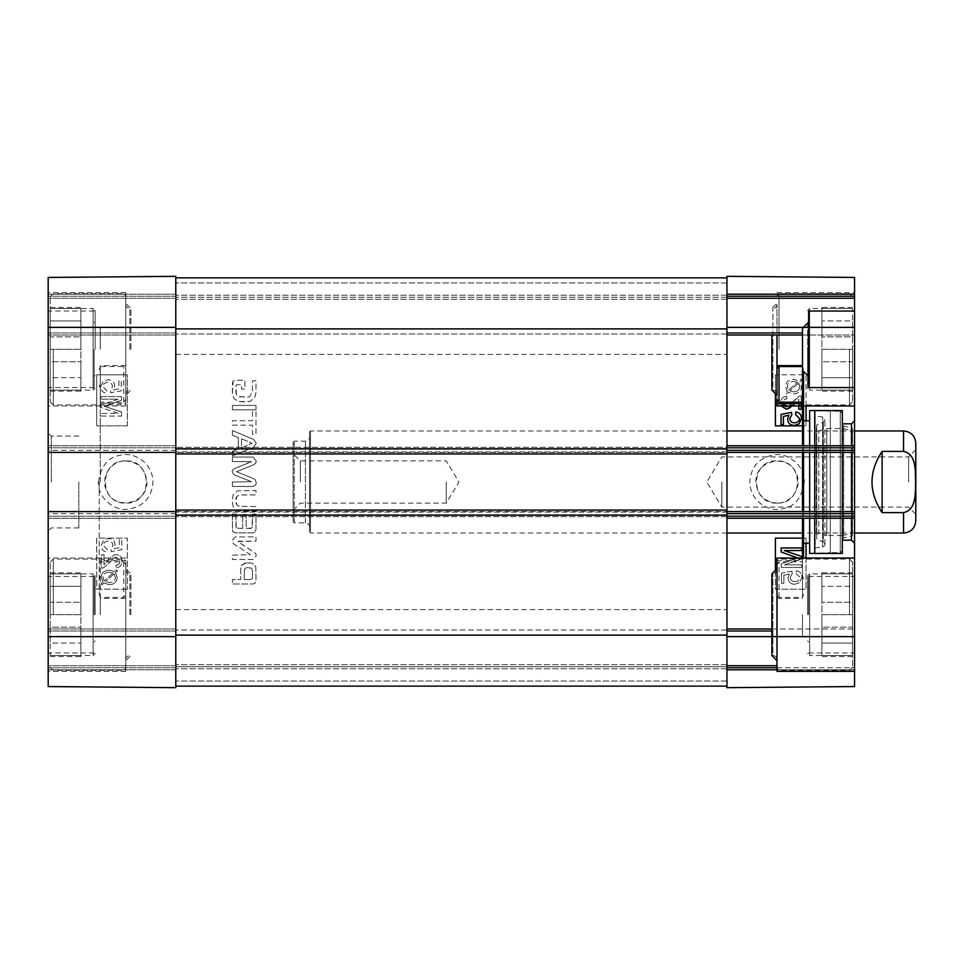 <?xml version="1.0" encoding="UTF-8"?>
<svg xmlns="http://www.w3.org/2000/svg" width="964" height="964" viewBox="0 0 964 964"><rect width="100%" height="100%" fill="white"/><g stroke="black" fill="none" stroke-linecap="round" stroke-linejoin="round"><path stroke-width="0.72" stroke-dasharray="4.82 3.62" d="M100.256 614.695L100.256 593.595L100.256 614.695M100.256 349.305L100.256 328.206L100.256 349.305M125.778 460.9C98.557 459.611 98.557 504.389 125.778 503.1C152.987 504.389 152.987 459.611 125.778 460.9C110.836 460.298 99.75 477.939 106.763 491.158C115.09 511.137 148.034 503.618 146.877 482C145.588 469.191 138.551 462.166 125.778 460.925M125.778 598.379L100.256 598.379L100.256 560.446L125.778 560.446L125.778 564.699L123.729 561.807L100.256 561.807L100.256 597.451L123.729 597.451L125.778 595.391L125.778 671.342L125.778 560.446M100.256 597.451L100.256 598.379M125.778 365.621L100.256 365.621L100.256 403.555L100.256 366.549L123.729 366.549L125.778 368.609L125.778 292.658L125.778 405.952L125.778 399.301L123.729 402.193L100.256 402.193M100.256 366.549L100.256 365.621M100.256 560.446L100.256 561.807M100.256 403.555L125.778 403.555M123.729 402.193L123.729 366.549M53.309 349.305L53.309 404.94L53.309 349.305M125.778 399.301L125.778 368.609M123.729 561.807L123.729 597.451M53.309 614.695L53.309 559.06L53.309 614.695M125.778 564.699L125.778 595.391M95.147 349.305L95.147 310.516L95.147 349.305M80.868 308.48L50.236 308.48L50.236 307.456L50.236 336.846L80.868 336.846L80.868 349.305L80.868 336.846L50.236 336.846L50.236 349.305L50.236 308.48L80.868 308.48L80.868 320.94L50.236 320.94L80.868 320.94L80.868 308.48L50.236 308.48L80.868 308.48L80.868 390.131L50.236 390.131L50.236 377.683L80.868 377.683L80.868 390.131L80.868 377.683L50.236 377.683L50.236 390.131L80.868 390.131L80.868 391.155L80.868 308.48L93.11 308.48L93.11 390.131L93.11 308.48L95.147 310.516M50.236 349.305L80.868 349.305L50.236 349.305L50.236 361.765L80.868 361.765L50.236 361.765L50.236 296.743L50.236 401.88L50.236 349.305M80.868 390.131L50.236 390.131L50.236 391.155L50.236 390.131L93.11 390.131L95.147 388.094M50.236 361.765L50.236 377.683L50.236 361.765M80.868 361.765L80.868 377.683L80.868 361.765M80.868 320.94L80.868 336.846L80.868 320.94M95.147 614.695L95.147 575.906L95.147 614.695M80.868 573.869L50.236 573.869L50.236 572.845L50.236 602.235L80.868 602.235L80.868 614.695L80.868 602.235L50.236 602.235L50.236 614.695L50.236 573.869L80.868 573.869L80.868 586.317L50.236 586.317L80.868 586.317L80.868 573.869L50.236 573.869L80.868 573.869L80.868 655.52L50.236 655.52L50.236 643.06L80.868 643.06L80.868 655.52L80.868 643.06L50.236 643.06L50.236 655.52L80.868 655.52L80.868 656.544L80.868 573.869L93.11 573.869L93.11 655.52L93.11 573.869L95.147 575.906M50.236 614.695L80.868 614.695L50.236 614.695L50.236 627.154L80.868 627.154L50.236 627.154L50.236 562.12L50.236 614.695M80.868 655.52L50.236 655.52L50.236 656.544L50.236 655.52L93.11 655.52L95.147 653.484M50.236 627.154L50.236 643.06L50.236 627.154M80.868 627.154L80.868 643.06L80.868 627.154M80.868 586.317L80.868 602.235L80.868 586.317M118.909 380.659L118.909 388.805L113.439 389.902L114.716 386.046C114.451 382.142 112.246 380.033 108.101 379.696L103.293 381.322L100.81 386.672C100.991 390.553 102.895 392.734 106.51 393.24L106.727 390.601L102.847 386.685C103.003 384.021 104.666 382.575 107.835 382.359L107.835 382.359C110.812 382.503 112.354 383.961 112.475 386.721L110.486 390.432L110.788 392.782L121.283 390.806L121.283 380.659L118.885 380.659L118.885 388.805L113.403 389.902L114.68 386.046C114.415 382.142 112.21 380.033 108.076 379.696L103.269 381.322L100.786 386.672C100.967 390.553 102.859 392.734 106.486 393.24L106.703 390.601L102.871 386.685C103.028 384.021 104.69 382.575 107.86 382.359C110.836 382.503 112.39 383.961 112.499 386.721L110.511 390.432L110.824 392.782L121.307 390.806L121.307 380.659L118.885 380.659M121.548 416.062L121.548 412.002L104.076 406.181L121.548 400.193L121.548 396.566L101.136 396.566L101.136 399.168L118.21 399.168L101.136 405.121L101.136 407.555L118.512 413.46L101.136 413.46L101.136 416.062L121.572 416.062L121.548 412.002M121.572 412.002L104.076 406.181M104.1 406.181L121.548 400.193M121.572 400.193L121.548 396.566M121.572 396.566L101.16 396.566L101.16 399.168L118.21 399.168M118.247 399.168L101.16 405.121L101.16 407.555L118.536 413.46L101.16 413.46L101.16 416.062L121.572 416.062M119.331 539.466L119.331 547.6L113.86 548.709L115.138 544.853C114.873 540.949 112.668 538.828 108.522 538.502L103.714 540.117L101.244 545.467C101.413 549.347 103.317 551.541 106.932 552.035L107.149 549.408L103.269 545.491C103.425 542.816 105.088 541.382 108.257 541.166L108.257 541.166C111.234 541.31 112.788 542.756 112.896 545.516L110.908 549.239L111.222 551.589L121.705 549.613L121.705 539.466L119.307 539.466L119.307 547.6L113.836 548.709L115.102 544.853C114.849 540.949 112.643 538.828 108.498 538.502L103.69 540.117L101.208 545.467C101.389 549.347 103.293 551.541 106.908 552.035L107.125 549.408L103.293 545.491C103.449 542.816 105.124 541.382 108.293 541.166C111.27 541.31 112.812 542.756 112.921 545.516L110.932 549.239L111.246 551.589L121.729 549.613L121.729 539.466L119.307 539.466M103.329 567.929L109.125 562.988C112.451 558.903 114.897 557.011 116.475 557.349L120.006 561.193C119.922 563.711 118.548 565.037 115.909 565.169L116.174 567.748C120.066 567.302 122.03 565.097 122.079 561.12C121.789 557.047 119.91 554.927 116.415 554.758C114.463 554.24 111.631 556.252 107.92 560.783L103.992 564.735L103.992 554.734L101.557 554.734L101.557 568.218L103.293 567.929L109.101 562.988C112.427 558.903 114.873 557.011 116.451 557.349L119.982 561.193C119.885 563.711 118.524 565.037 115.885 565.169L116.15 567.748C120.03 567.302 121.994 565.097 122.042 561.12C121.765 557.047 119.873 554.927 116.379 554.758L116.379 554.758C114.439 554.24 111.607 556.252 107.884 560.783L103.967 564.735L103.967 554.734L101.557 554.734L101.582 568.218L103.293 567.929M109.173 572.182L113.017 573.062L109.149 572.182C105.172 572.411 103.136 574.158 103.04 577.424L103.389 579.34L103.064 577.424C103.16 574.158 105.209 572.411 109.173 572.182M113.017 573.062L104.329 580.822L112.993 573.062M104.329 580.822L103.413 579.34L104.293 580.822M114.065 573.929L105.353 581.714L114.065 573.929L115.391 577.376C115.379 580.653 113.33 582.413 109.221 582.642L105.377 581.714L109.221 582.642C113.354 582.413 115.415 580.653 115.427 577.376L115.391 577.376M114.089 573.929L115.427 577.376M117.439 570.917L116.548 569.881L114.499 571.724L109.209 570.086C104.136 570.483 101.497 572.917 101.304 577.364L102.907 582.063L100.943 583.822L101.81 584.859L103.883 583.015L109.185 584.738C114.27 584.413 116.921 581.967 117.138 577.388L115.475 572.664L117.463 570.917L116.548 569.881M116.572 569.881L114.499 571.724M114.523 571.724L109.233 570.086C104.16 570.483 101.521 572.917 101.328 577.364L102.931 582.063L100.943 583.822M100.967 583.822L101.835 584.859L103.883 583.015M103.907 583.015L109.185 584.738M109.209 584.738C114.294 584.413 116.945 581.967 117.162 577.388L115.499 572.664L117.463 570.917M127.344 589.173L96.725 589.173L96.725 538.141L127.344 538.141L127.344 589.173L127.296 538.141L96.677 538.141L96.677 589.173L127.296 589.173M127.344 425.859L96.725 425.859L127.344 425.859L127.344 374.827L96.725 374.827L96.677 425.859L96.725 374.827L127.344 374.827M127.296 425.859L127.296 374.827M98.473 481.976C100.895 466.202 107.956 457.346 119.644 455.394C131.887 451.224 152.445 461.214 153.011 481.988C151.782 497.701 143.395 506.763 127.85 509.197C115.102 511.535 97.268 497.858 98.473 481.976M48.2 636.638L48.2 277.439L48.2 335.014L48.2 277.439L175.785 276.331L175.785 687.669L175.785 628.986L175.785 687.669L48.2 686.561L48.2 636.638L175.785 636.638M94.135 614.695L94.135 576.412L94.135 614.695M94.135 349.305L94.135 387.588L94.135 349.305M175.785 276.331L175.785 335.014L175.785 276.331L48.2 277.439L175.785 276.331M776.984 669.811L854.562 669.811L854.562 686.561L726.964 687.669L726.964 669.811L854.562 669.811L854.562 667.763L854.562 671.342L854.562 511.595L175.785 511.595L175.785 516.704L175.785 510.064L175.785 686.139L175.785 328.893L175.785 518.234L175.785 511.595L48.2 511.595L48.2 518.234L48.2 511.595M48.2 614.695L48.2 671.342L48.2 614.695M48.2 349.305L48.2 405.952L48.2 349.305M51.261 482L51.261 436.065L51.261 482M48.2 482L48.2 530.995L48.2 482M78.819 482L78.819 527.935L78.819 482M48.2 452.405L48.2 445.766L48.2 452.405L854.562 452.405L854.562 277.439L854.562 327.362L726.964 327.362L726.964 452.405L726.964 447.296L175.785 447.296L726.964 447.296L726.964 453.936L726.964 445.766L726.964 447.802L854.562 447.802L854.562 511.595M48.2 686.561L48.2 628.986L48.2 686.561L175.785 687.669L48.2 686.561M175.785 518.234L48.2 518.234L175.785 518.234M175.785 445.766L48.2 445.766L175.785 445.766M175.785 335.014L48.2 335.014L175.785 335.014M175.785 296.237L48.2 296.237L175.785 296.237M175.785 628.986L48.2 628.986L175.785 628.986M175.785 667.763L48.2 667.763L175.785 667.763M100.256 482L100.256 366.621L100.256 482M99.232 482L99.232 594.318L99.232 482M125.778 349.305L125.778 395.24L125.778 349.305M130.875 349.305L130.875 308.48L130.875 349.305M125.778 614.695L125.778 660.629L125.778 614.695M130.875 614.695L130.875 573.869L130.875 614.695M802.506 482L802.506 597.379L802.506 482M802.506 518.234L802.506 511.595L802.506 518.234M802.506 452.405L802.506 445.766L802.506 452.405M807.603 323.109L807.603 375.514L807.603 323.109L802.506 328.206L802.506 403.555L802.506 388.143L803.518 385.082L803.518 482L803.518 371.429M803.518 445.766L803.518 452.405M803.518 511.595L803.518 518.234M803.518 558.048L803.518 385.082M802.506 614.695L802.506 635.794L802.506 614.695M776.984 503.1C804.193 504.389 804.193 459.611 776.984 460.9C749.775 459.611 749.775 504.389 776.984 503.1C791.926 503.702 803 486.061 795.987 472.842C787.66 452.863 754.74 460.37 755.884 482C757.174 494.809 764.199 501.834 776.984 503.075M776.984 560.446L802.506 560.446L802.506 598.379L776.984 598.379L776.984 595.391L779.02 597.451L802.506 597.451L802.506 561.807L779.02 561.807L776.984 564.699L776.984 558.048M802.506 561.807L802.506 560.446M802.506 598.379L802.506 597.451M779.02 349.305L779.02 293.683L779.02 349.305M779.02 402.193L779.02 404.94L779.02 402.193M849.453 349.305L849.453 404.94L849.453 349.305M776.984 395.24L776.984 399.301M776.984 405.952L776.984 335.014M779.02 597.451L779.02 561.807M849.453 614.695L849.453 559.06L849.453 614.695M776.984 595.391L776.984 564.699M776.984 671.342L776.984 598.379M807.603 349.305L807.603 388.094L807.603 349.305M821.894 390.131L852.513 390.131L852.513 391.155L852.513 361.765L821.894 361.765L821.894 349.305L821.894 361.765L852.513 361.765L852.513 349.305L852.513 390.131L821.894 390.131L821.894 377.683L852.513 377.683L821.894 377.683L821.894 390.131L852.513 390.131L821.894 390.131L821.894 308.48L852.513 308.48L852.513 320.94L821.894 320.94L821.894 308.48L821.894 320.94L852.513 320.94L852.513 308.48L821.894 308.48L821.894 307.456L821.894 390.131L809.652 390.131L809.652 308.48L809.652 390.131L807.603 388.094M852.513 349.305L821.894 349.305L852.513 349.305L852.513 336.846L821.894 336.846L852.513 336.846L852.513 401.88L852.513 349.305M821.894 308.48L852.513 308.48L852.513 307.456L852.513 308.48L809.652 308.48L807.603 310.516M852.513 336.846L852.513 320.94L852.513 336.846M821.894 336.846L821.894 320.94L821.894 336.846M821.894 377.683L821.894 361.765L821.894 377.683M807.603 614.695L807.603 575.906L807.603 614.695M821.894 655.52L852.513 655.52L852.513 656.544L852.513 627.154L821.894 627.154L821.894 614.695L821.894 627.154L852.513 627.154L852.513 614.695L852.513 655.52L821.894 655.52L821.894 643.06L852.513 643.06L821.894 643.06L821.894 655.52L852.513 655.52L821.894 655.52L821.894 573.869L852.513 573.869L852.513 586.317L821.894 586.317L821.894 573.869L821.894 586.317L852.513 586.317L852.513 573.869L821.894 573.869L821.894 572.845L821.894 655.52L809.652 655.52L809.652 573.869L809.652 655.52L807.603 653.484M852.513 614.695L821.894 614.695L852.513 614.695L852.513 602.235L821.894 602.235L852.513 602.235L852.513 667.257L852.513 562.12L852.513 614.695M821.894 573.869L852.513 573.869L852.513 572.845L852.513 573.869L809.652 573.869L807.603 575.906M852.513 602.235L852.513 586.317L852.513 602.235M821.894 602.235L821.894 586.317L821.894 602.235M821.894 643.06L821.894 627.154L821.894 643.06M842.307 553.444L842.307 410.556M842.307 539.78L842.307 424.22L842.307 539.78L843.705 537.996L843.705 426.004L843.705 537.996L852.369 535.839L852.369 428.161L852.369 535.839L852.513 430.968L852.513 533.032L842.693 535.49L842.693 428.51L842.693 535.49L826.799 535.49L826.799 428.51L826.799 535.49L818.785 533.032L818.785 430.968L818.785 533.032L816.339 535.273L816.339 428.727L816.749 539.165L816.749 424.835L816.749 539.165L823.328 541.949L823.328 422.051L823.328 541.949C825.63 543.997 825.401 545.696 822.617 547.034L815.231 547.938L815.231 416.062L814.749 553.444L830.329 552.637L830.329 411.363L830.329 552.637L840.271 552.637L842.307 550.589L842.307 413.411L842.307 550.589M814.749 518.234L814.749 511.595M814.749 452.405L814.749 445.766M842.307 413.411L840.271 411.363L840.271 552.637L840.271 411.363L814.749 410.556L814.749 553.444M842.307 445.766L842.307 452.405M842.307 511.595L842.307 518.234M809.652 553.444L809.652 410.556M809.652 445.766L809.652 452.405M809.652 511.595L809.652 518.234M796.059 573.399L799.915 577.316C799.759 579.979 798.084 581.425 794.914 581.641C791.938 581.497 790.396 580.039 790.287 577.279L792.275 573.568L791.962 571.218L781.479 573.194L781.479 583.341L783.877 583.341L783.877 575.195L789.347 574.098L788.07 577.954C788.335 581.858 790.54 583.967 794.685 584.304L799.493 582.678L801.964 577.328C801.795 573.447 799.891 571.266 796.276 570.76L796.035 573.399L799.891 577.316C799.722 579.979 798.059 581.425 794.89 581.641L794.914 581.641M794.89 581.641C791.914 581.497 790.372 580.039 790.251 577.279L792.275 573.568M792.251 573.568L791.962 571.218M791.938 571.218L781.479 573.194M781.455 573.194L781.479 583.341M781.455 583.341L783.853 583.341L783.853 575.195L789.323 574.098L788.046 577.954C788.311 581.858 790.516 583.967 794.661 584.304L794.685 584.304M794.661 584.304L799.469 582.678L801.94 577.328C801.771 573.447 799.867 571.266 796.252 570.76L796.035 573.399M801.602 558.048L801.602 558.879L784.515 564.832L801.602 564.832L801.602 567.434L781.189 567.434L781.189 563.807L798.662 557.819L781.214 563.807L781.214 567.434L801.626 567.434L801.626 564.832L784.539 564.832L801.626 558.879L801.626 556.445L784.214 550.54M801.602 550.54L801.602 547.938M794.493 422.834C791.516 422.69 789.974 421.244 789.865 418.484L791.854 414.761L791.54 412.411M783.419 424.534L783.455 416.4L788.926 415.291M794.24 425.498L799.072 423.883L801.542 418.533C801.373 414.653 799.469 412.459 795.854 411.965L795.854 411.965M801.18 409.266L801.205 395.782L799.457 396.071L788.624 405.952L793.661 401.012M801.18 405.952L801.18 395.782L799.433 396.071L793.625 401.012M786.311 406.651L782.78 402.807C782.864 400.289 784.238 398.963 786.877 398.831L786.612 396.252C782.72 396.698 780.756 398.903 780.707 402.88L781.298 405.952M784.178 405.952L782.756 402.807C782.84 400.289 784.202 398.963 786.841 398.831L786.612 396.252M786.576 396.252C782.696 396.698 780.732 398.903 780.683 402.88L781.262 405.952M786.347 409.242L786.371 409.242C788.323 409.76 791.155 407.748 794.866 403.217L798.794 399.265L798.794 405.952M792.396 405.952L798.794 399.265M798.758 399.265L798.758 405.952M793.577 391.818L793.601 391.818C797.577 391.589 799.614 389.842 799.722 386.576C799.59 389.842 797.553 391.589 793.577 391.818L789.745 390.938L793.601 391.818M799.349 384.66L798.457 383.178L799.698 386.576L799.373 384.66M798.457 383.178L789.769 390.938L798.433 383.178M788.697 390.071L797.409 382.286L788.697 390.071L787.335 386.624C787.347 383.347 789.408 381.587 793.505 381.358L793.541 381.358C789.432 381.587 787.371 383.347 787.359 386.624L788.697 390.071M793.505 381.358L797.385 382.286L793.541 381.358M793.517 393.914C798.602 393.517 801.241 391.083 801.433 386.636L799.819 381.937L801.795 380.178L800.915 379.141L798.855 380.985L793.541 379.262C788.456 379.587 785.805 382.033 785.6 386.612L787.251 391.336L785.299 393.083L786.202 394.119L788.263 392.276L793.553 393.914C798.626 393.517 801.265 391.083 801.458 386.636L799.843 381.937L801.819 380.178L800.951 379.141L798.879 380.985L793.565 379.262C788.48 379.587 785.841 382.033 785.624 386.612L787.287 391.336L785.323 393.083L786.178 394.119L788.239 392.276L793.553 393.914M775.405 393.661L775.405 374.827L806.037 374.827L806.037 405.952M806.037 420.762L806.037 425.859L802.506 425.859M802.506 538.141L806.037 538.141L806.037 543.238M806.073 543.238L806.073 538.141L775.405 538.141M806.037 558.048L806.037 589.173L775.405 589.173L775.405 570.339M775.454 538.141L775.454 589.173L806.073 589.173L806.073 558.048M806.073 405.952L806.073 374.827L775.405 374.827M775.454 374.827L775.454 425.859L806.073 425.859L806.073 420.762M804.289 482.024C801.867 497.798 794.806 506.654 783.117 508.594C770.875 512.776 750.305 502.786 749.739 482.012C750.968 466.299 759.367 457.237 774.923 454.803C787.672 452.478 805.482 466.154 804.289 482.024M854.562 420.762L854.562 543.238L854.562 420.762M726.964 447.802L726.964 636.638L854.562 636.638L854.562 686.561L726.964 687.669L726.964 276.331L854.562 277.439L726.964 276.331L726.964 335.014L726.964 294.189L854.562 294.189M808.627 614.695L808.627 576.412L808.627 614.695M808.627 349.305L808.627 376.526L808.627 349.305M808.627 387.588L808.627 311.035M175.785 277.861L726.964 277.861L175.785 277.861L175.785 334.002L175.785 277.861L175.785 328.893L175.785 277.861L726.964 277.861L726.964 294.189M726.964 669.811L726.964 628.986L726.964 686.139L175.785 686.139L726.964 686.139L726.964 666.751L175.785 666.751L726.964 666.751L726.964 635.107L726.964 686.139L175.785 686.139M854.562 614.695L854.562 576.412L854.562 614.695M851.501 423.823L851.501 540.177M851.501 518.234L851.501 511.595M851.501 452.405L851.501 445.766M726.964 445.766L854.562 445.766L854.562 452.405M854.562 445.766L854.562 447.802M776.984 667.763L854.562 667.763L854.562 628.986L854.562 667.763L726.964 667.763M809.652 482L809.652 420.762L809.652 482M726.964 518.234L854.562 518.234M771.875 628.986L854.562 628.986L771.875 628.986M802.506 335.014L854.562 335.014L802.506 335.014M726.964 296.237L854.562 296.237M771.875 335.014L771.875 390.131L772.899 390.131L772.899 308.48L772.899 390.131C775.357 390.36 776.719 391.721 776.984 394.216L776.984 304.395L776.984 394.216M776.984 614.695L776.984 568.76L776.984 614.695M776.984 569.784C776.719 572.279 775.357 573.64 772.899 573.869L771.875 573.869L771.875 655.52L772.899 655.52L772.899 573.869L772.899 655.52C775.357 655.737 776.719 657.099 776.984 659.605M235.963 385.636L236.903 384.708L241.59 384.684L241.59 389.07L244.928 389.07L244.928 380.238L235.421 380.238L233.107 381.117L232.396 393.445L234.252 398.939L238.795 401.554L247.013 401.94L249.905 401.422L254.532 398.204L255.978 392.493L255.978 380.78L252.448 380.78L252.448 391.264L249.881 396.469L248.013 397.12L239.132 396.819L236.445 394.577L235.927 391.999L235.963 385.636L236.903 384.708L241.59 384.684L241.59 389.07L244.928 389.07L244.928 380.238L235.421 380.238L233.107 381.117L232.396 383.419L232.396 393.445L234.252 398.939L238.795 401.554L249.905 401.422L254.532 398.204L255.978 392.493L255.978 380.78L252.448 380.78L252.448 391.264L249.881 396.469L248.013 397.12L238.397 396.505L236.445 394.577L235.963 385.636M252.448 411.508L252.448 420.738L232.396 420.738L232.396 425.172L252.448 425.172L252.448 434.366L255.978 434.366L255.978 411.508L252.448 411.508L252.448 420.738L232.396 420.738L232.396 425.172L252.448 425.172L252.448 434.366L255.978 434.366L255.978 411.508L252.448 411.508M251.363 461.527L234.963 468.384L232.866 469.528L232.131 471.745L233.878 474.674L251.459 481.723L232.396 482L232.396 486.434L253.146 486.434L255.834 484.796L256.243 483L255.34 479.783L253.219 478.493L236.602 471.745L253.219 465.022L255.737 463.202L256.243 460.876L253.146 457.069L232.396 457.069L232.396 461.527L251.459 461.78L234.963 468.384L232.866 469.528L232.131 471.745L233.878 474.674L251.459 481.723L232.396 482L232.396 486.434L253.146 486.434L255.834 484.796L256.243 483L255.34 479.783L253.219 478.493L236.602 471.745L253.219 465.022L255.737 463.202L256.243 460.876L253.146 457.069L232.396 457.069L232.396 461.527L251.363 461.527M252.448 578.412L251.026 579.533L244.29 579.533L244.29 570.339L245.157 568.182L248.399 567.41L251.616 568.242L252.448 570.7L252.448 578.412L251.026 579.533L244.29 579.533L244.386 569.555L246.736 567.543L251.616 568.242L252.448 570.7L252.448 578.412M246.736 562.88L241.904 564.868L240.747 568.471L240.747 579.533L232.396 579.533L232.396 583.967L253.122 583.967L255.062 583.16L255.978 580.497L255.797 567.025L254.568 564.615L251.616 563.084L248.363 562.819L244.989 563.145L241.904 564.868L240.747 568.471L240.747 579.533L232.396 579.533L232.396 583.967L253.122 583.967L255.062 583.16L255.978 580.497L255.797 567.025L254.568 564.615L251.616 563.084L246.736 562.88M242.675 528.429L236.228 528.079L235.927 513.969L232.396 513.969L232.493 530.742L233.131 531.995L235.903 532.863L252.604 532.863L255.062 532.068L255.978 529.236L255.978 514.101L252.448 514.101L252.098 528.043L246.206 528.429L246.206 514.451L242.675 514.451L242.675 528.429L237.144 528.429L235.927 526.573L235.927 513.969L232.396 513.969L232.493 530.742L233.131 531.995L235.903 532.863L252.604 532.863L255.062 532.068L255.978 529.236L255.978 514.101L252.448 514.101L252.448 526.85L251.23 528.429L246.206 528.429L246.206 514.451L242.675 514.451L242.675 528.429M238.216 541.876L238.433 541.202L255.978 541.202L255.978 536.9L235.457 536.9L232.131 540.406L232.493 542.455L234.107 544.202L250.387 554.674L232.396 555.156L232.396 559.457L253.038 559.457L256.243 555.867L255.701 553.444L238.024 541.587L255.978 541.202L255.978 536.9L235.457 536.9L232.131 540.406L232.493 542.455L234.107 544.202L250.387 554.674L232.396 555.156L232.396 559.457L253.038 559.457L256.243 555.867L255.701 553.444L238.216 541.876M241.518 438.777L252.098 443.283L241.518 447.838L241.518 438.777L252.098 443.283L241.518 447.838L241.518 438.777M232.396 456.044L253.58 447.163L256.243 443.283L253.58 439.415L232.396 430.522L232.396 435.21L238.349 437.62L238.349 448.971L232.396 451.369L232.396 456.044L253.58 447.163L256.243 443.283L253.58 439.415L232.396 430.522L232.396 435.21L238.349 437.62L238.349 448.971L232.396 451.369L232.396 456.044M255.978 409.845L255.978 405.41L232.396 405.41L232.396 409.845L255.978 409.845L255.978 405.41L232.396 405.41L232.396 409.845L255.978 409.845M239.205 506.341L237.18 505.353L235.927 503.063L235.927 498.352L237.18 496.026L240.301 494.942L255.978 494.906L255.978 490.471L237.614 490.833L233.228 494.484L232.131 500.714L233.228 506.895L234.65 508.884L237.614 510.583L255.978 510.944L255.978 506.498L239.205 506.341L237.18 505.353L235.662 500.714L237.18 496.026L239.241 495.038L255.978 494.906L255.978 490.471L237.614 490.833L233.228 494.484L232.131 500.714L233.228 506.895L234.65 508.884L237.614 510.583L255.978 510.944L255.978 506.498L239.205 506.341M726.964 277.861L726.964 635.107L726.964 629.998L175.785 629.998L726.964 629.998L726.964 666.751L175.785 666.751L726.964 666.751L726.964 686.139M175.785 482L175.785 354.415L175.785 482M726.964 482L726.964 609.585L726.964 482M726.964 510.064L175.785 510.064M726.964 516.704L175.785 516.704L726.964 516.704M726.964 453.936L175.785 453.936M726.964 297.249L175.785 297.249L726.964 297.249M726.964 334.002L175.785 334.002L726.964 334.002M908.654 482L908.654 456.912L908.654 482M915.8 443.211L915.8 520.789M721.867 482L721.867 507.088L721.867 482M882.12 451.381C868.636 471.794 868.636 492.206 882.12 512.619L903.557 512.619C916.728 509.787 915.198 492.544 915.631 482C915.198 471.456 916.728 454.213 903.557 451.381L882.12 451.381L882.12 512.619M300.31 482L300.31 460.9L300.31 482M293.164 482L293.164 510.245L293.164 482M446.272 482L446.272 503.1L446.272 482M293.164 521.813L293.164 442.187L293.164 521.813L294.189 522.825L294.189 441.175L294.189 522.825L305.419 522.825C307.902 523.066 309.263 524.428 309.504 526.91L309.504 437.09L309.504 526.91M726.964 533.032L310.516 533.032L310.516 430.968L310.516 533.032L309.504 532.02L309.504 431.98L309.504 532.02M854.562 533.032L802.506 533.032M175.785 327.362L48.2 327.362M175.785 516.198L48.2 516.198L175.785 516.198M175.785 447.802L48.2 447.802L175.785 447.802M175.785 450.357L48.2 450.357M175.785 513.643L48.2 513.643M175.785 332.978L48.2 332.978L175.785 332.978M175.785 298.274L48.2 298.274L175.785 298.274M175.785 294.189L48.2 294.189L175.785 294.189M175.785 631.022L48.2 631.022L175.785 631.022M175.785 665.726L48.2 665.726L175.785 665.726M175.785 669.811L48.2 669.811L175.785 669.811M129.851 349.305L129.851 308.48L129.851 349.305M129.851 614.695L129.851 573.869L129.851 614.695M822.617 547.034L822.617 416.966L822.617 547.034M726.964 516.198L854.562 516.198M771.875 631.022L726.964 631.022M726.964 665.726L776.984 665.726M726.964 332.978L802.506 332.978M726.964 298.274L854.562 298.274M726.964 635.107L175.785 635.107M726.964 328.893L175.785 328.893M726.964 681.042L175.785 681.042L726.964 681.042M726.964 668.787L175.785 668.787L726.964 668.787M726.964 664.702L175.785 664.702L726.964 664.702M726.964 512.113L175.785 512.113M726.964 514.668L175.785 514.668M726.964 449.332L175.785 449.332M726.964 451.887L175.785 451.887M726.964 282.958L175.785 282.958L726.964 282.958M726.964 295.213L175.785 295.213L726.964 295.213M726.964 299.298L175.785 299.298L726.964 299.298M903.557 430.968L903.557 451.381M903.557 512.619L903.557 533.032M305.419 522.825L305.419 441.175L305.419 522.825M50.236 401.88L53.309 404.94L123.729 404.94L125.778 402.892M50.236 296.743L53.309 293.683L123.729 293.683L125.778 295.719M50.236 667.257L53.309 670.317L123.729 670.317L125.778 668.281M50.236 562.12L53.309 559.06L123.729 559.06L125.778 561.108M94.135 322.084L95.147 323.109M94.135 376.526L95.147 375.514M50.236 391.155L80.868 391.155M50.236 307.456L80.868 307.456M94.135 587.474L95.147 588.486M94.135 641.916L95.147 640.891M50.236 656.544L80.868 656.544M50.236 572.845L80.868 572.845M94.135 576.412L48.2 576.412M94.135 652.965L48.2 652.965M94.135 311.035L48.2 311.035M94.135 387.588L48.2 387.588M125.778 558.048L48.2 558.048M125.778 671.342L48.2 671.342M125.778 292.658L48.2 292.658M125.778 405.952L48.2 405.952M78.819 436.065L51.261 436.065L48.2 433.005M78.819 527.935L51.261 527.935L48.2 530.995M100.256 366.621L99.232 369.682M100.256 597.379L99.232 594.318M100.256 388.143L99.232 385.082M100.256 575.857L99.232 578.918M125.778 304.395C126.043 306.901 127.405 308.263 129.851 308.48L130.875 308.48L125.778 303.371M125.778 394.216C126.043 391.721 127.405 390.36 129.851 390.131L130.875 390.131L125.778 395.24M125.778 569.784C126.043 572.279 127.405 573.64 129.851 573.869L130.875 573.869L125.778 568.76M125.778 659.605C126.043 657.099 127.405 655.737 129.851 655.52L130.875 655.52L125.778 660.629M802.506 597.379L803.518 594.318M802.506 366.621L803.518 369.682M802.506 575.857L803.518 578.918M852.513 296.743L849.453 293.683L779.02 293.683L776.984 295.719M852.513 401.88L849.453 404.94L779.02 404.94L776.984 402.892M852.513 562.12L849.453 559.06L779.02 559.06L776.984 561.108M852.513 667.257L849.453 670.317L779.02 670.317L776.984 668.281M802.506 370.405L807.603 375.514M852.513 307.456L821.894 307.456M852.513 391.155L821.894 391.155M808.627 641.916L807.603 640.891M808.627 587.474L807.603 588.486M852.513 572.845L821.894 572.845M852.513 656.544L821.894 656.544M814.749 410.556L815.231 416.062L822.617 416.966C824.654 418.195 825.437 419.063 824.943 419.605L823.328 422.051L816.749 424.835L816.339 428.727L818.785 430.968L826.799 428.51L842.693 428.51L852.513 430.968L852.369 428.161L843.705 426.004L842.307 424.22M824.943 544.395L824.943 419.605L824.943 544.395M802.506 405.952L803.518 405.952M776.984 292.658L854.562 292.658M808.627 652.965L854.562 652.965M808.627 576.412L854.562 576.412M802.506 543.238L803.518 543.238M802.506 420.762L803.518 420.762M776.984 304.395C776.719 306.901 775.357 308.263 772.899 308.48L771.875 308.48L776.984 303.371M175.785 609.585L726.964 609.585M175.785 354.415L726.964 354.415M915.8 449.766L908.654 456.912L721.867 456.912L706.793 482L721.867 507.088L908.654 507.088L915.8 514.234M293.164 510.245L300.31 503.1L446.272 503.1L458.948 482L446.272 460.9L300.31 460.9L293.164 453.755M309.504 431.98L310.516 430.968L726.964 430.968M854.562 430.968L802.506 430.968M293.164 442.187L294.189 441.175L305.419 441.175C307.877 440.958 309.239 439.596 309.504 437.09"/><path stroke-width="1.45" d="M48.2 511.595L48.2 686.561L175.785 687.669L175.785 511.595L48.2 511.595L48.2 452.405L175.785 452.405L175.785 276.331L48.2 277.439L48.2 452.405M802.506 558.048L802.506 518.234L802.506 558.048M802.506 511.595L802.506 452.405L802.506 511.595M802.506 445.766L802.506 370.405L802.506 445.766M803.518 371.429L803.518 445.766M803.518 452.405L803.518 511.595M803.518 518.234L803.518 558.048M802.506 388.143L802.506 328.206L808.627 322.084M802.506 402.193L779.02 402.193L776.984 399.301L776.984 403.555L802.506 403.555M802.506 365.621L776.984 365.621L776.984 368.609L779.02 366.549L802.506 366.549M779.02 366.549L779.02 402.193M776.984 403.555L776.984 405.952L802.506 405.952M776.984 335.014L776.984 365.621M854.562 558.048L776.984 558.048L776.984 671.342L854.562 671.342L854.562 277.439L726.964 276.331L726.964 327.362L854.562 327.362L854.562 277.439L726.964 276.331L726.964 277.861L175.785 277.861M814.749 553.444L814.749 518.234M814.749 511.595L814.749 452.405M814.749 445.766L814.749 410.556M809.652 445.766L809.652 410.556L842.307 410.556L842.307 445.766M842.307 452.405L842.307 511.595M842.307 518.234L842.307 553.444L809.652 553.444L809.652 518.234M809.652 452.405L809.652 511.595M784.25 550.54L801.602 550.54L801.602 547.938L781.214 547.938L781.214 551.998L797.987 558.048M801.602 547.938L781.189 547.938L781.189 551.998L797.963 558.048M801.602 558.048L801.602 556.445L784.214 550.54L801.602 550.54M788.901 415.291L787.624 419.147C787.889 423.051 790.094 425.172 794.24 425.498L799.048 423.883L801.518 418.533C801.337 414.653 799.445 412.459 795.818 411.965L795.601 414.592L799.493 418.509C799.325 421.184 797.662 422.618 794.493 422.834L794.469 422.834C791.492 422.69 789.95 421.244 789.829 418.484L791.83 414.761L791.516 412.411L781.057 414.387L781.057 424.534L783.419 424.534L783.419 416.4L788.926 415.291L787.648 419.147C787.913 423.051 790.119 425.172 794.264 425.498M795.601 414.592L799.469 418.509C799.301 421.184 797.638 422.618 794.469 422.834M791.516 412.411L781.057 414.387M781.021 414.387L781.021 424.534L783.419 424.534M795.854 411.965L795.637 414.592M798.794 405.952L798.794 409.266L801.18 409.266L801.18 405.952M786.287 406.651L788.6 405.952L786.311 406.651L784.178 405.952M781.298 405.952L786.359 409.242M781.262 405.952L786.347 409.242L792.396 405.952M798.758 405.952L798.758 409.266L801.18 409.266M806.037 405.952L806.037 420.762M802.506 425.859L775.405 425.859L775.405 393.661M775.405 570.339L775.405 538.141L802.506 538.141M806.037 543.238L806.037 558.048M806.073 558.048L806.073 543.238M806.073 420.762L806.073 405.952M854.562 311.035L808.627 311.035L808.627 387.588L854.562 387.588M175.785 686.139L726.964 686.139L726.964 687.669L854.562 686.561L854.562 636.638L726.964 636.638L726.964 687.669L854.562 686.561L854.562 671.342M842.307 540.177L851.501 540.177L851.501 518.234M851.501 511.595L851.501 452.405M851.501 445.766L851.501 423.823L854.562 420.762M726.964 518.234L854.562 518.234M726.964 511.595L854.562 511.595M726.964 452.405L854.562 452.405M726.964 445.766L854.562 445.766M726.964 628.986L771.875 628.986L726.964 628.986M726.964 667.763L776.984 667.763M726.964 335.014L802.506 335.014L726.964 335.014M726.964 296.237L854.562 296.237M776.984 368.609L776.984 395.24L771.875 390.131L771.875 335.014M776.984 660.629L771.875 655.52L771.875 573.869L776.984 568.76M175.785 452.405L175.785 511.595M726.964 686.139L726.964 510.064L175.785 510.064M726.964 510.064L726.964 453.936L175.785 453.936M726.964 453.936L726.964 277.861M854.562 533.032L903.557 533.032C910.992 532.309 915.077 528.224 915.8 520.789L915.8 443.211C915.077 435.776 910.992 431.691 903.557 430.968L854.562 430.968M882.12 451.381L903.557 451.381C916.728 454.213 915.198 471.456 915.631 482C915.198 492.544 916.728 509.787 903.557 512.619L882.12 512.619C868.636 492.206 868.636 471.794 882.12 451.381L882.12 512.619M802.506 533.032L726.964 533.032M175.785 327.362L48.2 327.362M175.785 636.638L48.2 636.638M726.964 516.198L854.562 516.198M726.964 513.643L854.562 513.643M726.964 450.357L854.562 450.357M726.964 447.802L854.562 447.802M726.964 631.022L771.875 631.022M726.964 669.811L776.984 669.811M726.964 665.726L776.984 665.726M726.964 332.978L802.506 332.978M726.964 298.274L854.562 298.274M726.964 294.189L854.562 294.189M726.964 635.107L175.785 635.107M726.964 515.174L175.785 515.174M726.964 448.826L175.785 448.826M726.964 328.893L175.785 328.893M903.557 451.381L903.557 430.968M903.557 533.032L903.557 512.619M802.506 370.405L808.627 376.526M803.518 405.952L854.562 405.952M851.501 540.177L854.562 543.238M842.307 423.823L851.501 423.823M803.518 543.238L809.652 543.238M803.518 420.762L809.652 420.762M802.506 430.968L726.964 430.968"/></g></svg>

